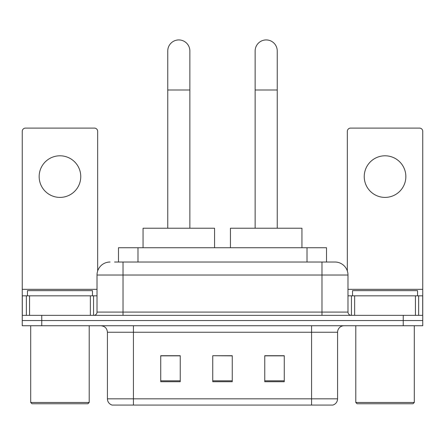 <?xml version="1.0" encoding="UTF-8"?>
<svg xmlns="http://www.w3.org/2000/svg" width="445" height="445" viewBox="0 0 445 445"><rect width="100%" height="100%" fill="white"/><g stroke="black" fill="none" stroke-linecap="round" stroke-linejoin="round"><path stroke-width="0.67" d="M118.487 262.027L118.487 247.726L326.513 247.726L326.513 262.027M114.871 262.027L334.779 262.027M114.576 262.027L123.026 262.027L123.026 275.032L97.021 275.032L97.021 312.09A3.248 3.248 0 0 1 93.767 315.344M110.021 262.027A13.005 13.005 0 0 0 97.021 275.032M334.979 262.027A13.005 13.005 0 0 1 347.979 275.032L347.979 312.09C348.174 314.064 349.258 315.149 351.233 315.344M41.752 315.344L22.25 315.344L22.25 320.545L41.752 320.545L22.25 320.545L22.25 325.746L41.752 325.746L41.752 320.545L403.248 320.545L41.752 320.545L41.752 315.344L403.248 315.344L403.248 320.545L422.75 320.545L403.248 320.545L403.248 325.746L41.752 325.746M403.248 325.746L422.75 325.746L422.75 295.836L422.75 315.344L403.248 315.344M337.577 398.826C337.399 401.941 335.836 404.021 332.899 405.067L311.572 405.067L311.572 398.826L337.577 398.826L337.577 332.248A6.503 6.503 0 0 1 344.08 325.746M107.423 398.826L133.428 398.826L133.428 405.067L311.572 405.067L112.101 405.067A6.503 6.503 0 0 1 107.423 398.826L107.423 332.248C107.034 328.299 104.87 326.129 100.92 325.746M284.266 381.727L284.266 355.716L264.758 355.716L264.758 381.727L284.266 381.727M180.242 381.727L180.242 355.716L160.734 355.716L160.734 381.727L180.242 381.727M232.251 381.727L232.251 355.716L212.749 355.716L212.749 381.727L232.251 381.727M212.749 355.716L232.251 355.85L212.749 355.716M180.242 355.85L160.734 355.85M284.266 355.85L264.758 355.85M59.958 155.794A20.804 20.804 0 0 0 39.154 176.598A20.804 20.804 0 0 0 59.958 197.402A20.804 20.804 0 0 0 80.762 176.598A20.804 20.804 0 0 0 59.958 155.794M90.357 315.344L90.357 295.836L29.565 295.836L29.565 315.344M97.666 270.972L97.666 131.347A3.248 3.248 0 0 0 94.418 128.099L25.499 128.099A3.248 3.248 0 0 0 22.25 131.347L22.25 295.836L29.565 295.836M90.357 295.836L97.021 295.836M22.25 315.344L22.25 295.836M87.915 403.765L32.001 403.765L30.699 402.464L89.217 402.464L87.915 403.765M30.699 325.746L30.699 402.464M89.217 325.746L89.217 402.464M92.465 295.836L92.465 290.635L27.451 290.635L27.451 295.836M167.754 228.224L167.754 50.986A11.053 11.053 0 0 1 178.807 39.933A11.053 11.053 0 0 1 189.859 50.986A11.053 11.053 0 0 0 178.807 39.933M189.859 228.224L189.859 50.986M214.568 247.726L214.568 228.224L143.051 228.224L143.051 247.726M255.141 228.224L255.141 50.986A11.053 11.053 0 0 1 266.193 39.933A11.053 11.053 0 0 1 277.246 50.986A11.053 11.053 0 0 0 266.193 39.933M277.246 228.224L277.246 50.986M301.949 247.726L301.949 228.224L230.432 228.224L230.432 247.726M385.042 155.794A20.804 20.804 0 0 0 364.238 176.598A20.804 20.804 0 0 0 385.042 197.402A20.804 20.804 0 0 0 405.846 176.598A20.804 20.804 0 0 0 385.042 155.794M415.435 315.344L415.435 295.836L354.643 295.836L354.643 315.344M415.435 295.836L422.75 295.836L422.75 131.347A3.248 3.248 0 0 0 419.502 128.099L350.582 128.099A3.248 3.248 0 0 0 347.334 131.347L347.334 270.972M347.979 295.836L354.643 295.836M412.999 403.765L357.085 403.765L355.783 402.464L414.301 402.464L412.999 403.765M355.783 325.746L355.783 402.464M414.301 325.746L414.301 402.464M417.549 295.836L417.549 290.635L352.535 290.635L352.535 295.836M137.989 262.027L137.989 247.726M307.011 262.027L307.011 247.726M123.026 315.344L123.026 312.09L347.979 312.09M97.021 312.09L123.026 312.09L123.026 275.032L321.974 275.032L321.974 315.344M347.979 275.032L321.974 275.032L321.974 262.027M311.572 325.746L311.572 332.248L107.423 332.248M337.577 332.248L311.572 332.248L311.572 398.826L133.428 398.826L133.428 325.746M232.251 380.82L212.749 380.82M180.242 380.82L160.734 380.82M284.266 380.82L264.758 380.82M97.021 289.339L22.25 289.339M93.556 295.836L93.556 315.344M22.3 295.836L22.3 315.344M26.361 315.344L26.361 295.836M167.754 89.996L189.859 89.996M255.141 89.996L277.246 89.996M422.75 289.339L347.979 289.339M422.7 315.344L422.7 295.836M418.639 295.836L418.639 315.344M351.444 315.344L351.444 295.836"/></g></svg>
